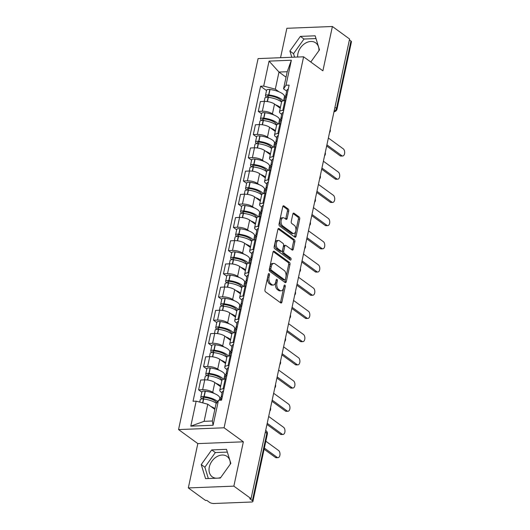 <?xml version="1.0" encoding="UTF-8"?>
<svg xmlns="http://www.w3.org/2000/svg" width="530" height="530" viewBox="0 0 530 530"><rect width="100%" height="100%" fill="white"/><g stroke="black" fill="none" stroke-linecap="round" stroke-linejoin="round"><path stroke-width="0.79" d="M269.094 273.626A1.113 0.629 87.7 0 0 268.829 273.54A1.113 0.629 87.7 0 0 268.279 274.215L264.954 289.731A1.583 0.901 87.7 0 0 265.49 291.805L280.761 302.921A1.583 0.901 87.7 0 0 281.139 303.041A1.583 0.901 87.7 0 0 281.92 302.073L285.246 286.564A1.113 0.629 87.7 0 0 284.875 285.107A1.113 0.629 87.7 0 0 284.61 285.021A1.113 0.629 87.7 0 0 284.06 285.697L283.63 287.704A5.075 2.889 87.7 0 1 281.112 290.804A5.075 2.889 87.7 0 1 279.913 290.4L278.641 289.479A5.075 2.889 87.7 0 1 276.925 282.828L277.356 280.82A1.113 0.629 87.7 0 0 276.985 279.37A1.113 0.629 87.7 0 0 276.72 279.277A1.113 0.629 87.7 0 0 276.17 279.959L275.739 281.967A5.075 2.889 87.7 0 1 273.222 285.06A5.075 2.889 87.7 0 1 272.022 284.663L270.75 283.735A5.075 2.889 87.7 0 1 269.035 277.091L269.465 275.083A1.113 0.629 87.7 0 0 269.094 273.626M220.805 477.411A12.601 9.454 126 0 1 218.201 478.133M216.174 478.212A12.601 9.454 126 0 1 212.245 476.815A12.601 9.454 126 0 1 209.304 467.029A12.601 9.454 126 0 1 216.697 456.747A12.601 9.454 126 0 1 227.078 456.429A12.601 9.454 126 0 1 230.292 464.141M297.694 57.035A12.601 9.454 126 0 1 297.959 53.497A12.601 9.454 126 0 1 305.346 43.215A12.601 9.454 126 0 1 315.728 42.904A12.601 9.454 126 0 1 318.947 50.608M288.731 211.073A1.583 0.901 87.7 0 0 288.194 208.999L283.908 205.878A1.583 0.901 87.7 0 0 283.537 205.753A1.583 0.901 87.7 0 0 282.748 206.72L279.058 223.952A1.583 0.901 87.7 0 0 279.588 226.032L294.865 237.142A1.583 0.901 87.7 0 0 295.236 237.268A1.583 0.901 87.7 0 0 296.025 236.3L299.715 219.069A1.583 0.901 87.7 0 0 299.185 216.989L294.004 213.226A1.583 0.901 87.7 0 0 293.633 213.1A1.583 0.901 87.7 0 0 292.845 214.067L291.261 221.441A1.583 0.901 87.7 0 0 291.798 223.521L294.369 225.389A4.24 2.418 87.7 0 1 295.925 230.086A4.24 2.418 87.7 0 1 293.693 233.531A4.24 2.418 87.7 0 1 292.692 233.2L282.636 225.886A4.24 2.418 87.7 0 1 281.079 221.182A4.24 2.418 87.7 0 1 283.311 217.737A4.24 2.418 87.7 0 1 284.312 218.075L285.988 219.294A1.583 0.901 87.7 0 0 286.366 219.413A1.583 0.901 87.7 0 0 287.147 218.446L288.731 211.073L287.406 211.125A1.583 0.901 87.7 0 0 286.869 209.052L282.94 206.196M243.356 441.815L197.823 443.603L188.322 487.931L233.856 486.142L243.356 441.815L224.077 427.789L303.61 56.803L322.889 70.828L332.389 26.5L349.595 39.015L251.054 498.657L249.729 498.71L252.406 500.664L266.855 433.275A3.233 2.425 -54 0 0 266.1 430.771L265.676 430.459M233.856 486.142L251.054 498.657M274.176 251.286A1.583 0.901 87.7 0 0 273.798 251.167A1.583 0.901 87.7 0 0 273.016 252.134L269.32 269.359A1.583 0.901 87.7 0 0 269.856 271.44L285.127 282.55A1.583 0.901 87.7 0 0 285.504 282.675A1.583 0.901 87.7 0 0 286.293 281.708L289.983 264.477A1.583 0.901 87.7 0 0 289.446 262.403L274.176 251.286L273.434 251.319M274.189 246.655L277.879 229.43A1.583 0.901 87.7 0 1 278.667 228.456A1.583 0.901 87.7 0 1 279.045 228.582L294.316 239.699A1.583 0.901 87.7 0 1 294.852 241.773L293.269 249.146A1.583 0.901 87.7 0 1 292.481 250.114A1.583 0.901 87.7 0 1 292.11 249.988L285.915 245.483A1.583 0.901 87.7 0 0 285.537 245.357A1.583 0.901 87.7 0 0 284.756 246.324L283.702 251.22A1.583 0.901 87.7 0 0 284.239 253.294L290.685 257.984A1.113 0.629 87.7 0 1 291.096 259.216A1.113 0.629 87.7 0 1 290.513 260.117A1.113 0.629 87.7 0 1 290.248 260.031L274.726 248.736A1.583 0.901 87.7 0 1 274.189 246.655M188.322 487.931L205.521 500.446L206.852 500.399L209.529 502.347A3.233 1.086 -167.9 0 0 213.915 503.5L251.478 502.023A3.233 1.086 -167.9 0 0 252.909 501.446A3.233 1.086 -167.9 0 0 252.406 500.664M197.823 443.603L178.55 429.578L258.084 58.591L303.61 56.803M332.389 26.5L286.863 28.289L280.555 57.71M349.402 39.896L350.946 41.015A3.233 1.086 12.1 0 1 351.45 41.797L337.007 109.187A3.233 1.086 -167.9 0 0 336.497 108.405L350.946 41.015M222.037 392.803L220.95 392.014A7.433 2.504 12.1 0 1 219.791 390.219A7.433 2.504 12.1 0 1 223.084 388.881L224.005 388.848M220.546 386.681L214.822 382.521A7.433 2.504 -167.9 0 0 204.746 379.864L202.639 389.683A7.433 2.504 12.1 0 1 212.722 392.339L214.279 393.472M219.652 397.381L221.05 398.401M202.639 389.683L198.591 389.841L201.851 392.22M226.111 379.029L225.184 379.063A7.433 2.504 -167.9 0 0 221.891 380.401L219.791 390.219M204.746 379.864L200.691 380.023L198.591 389.841M227.012 369.595L225.926 368.807A7.433 2.504 12.1 0 1 224.766 367.012A7.433 2.504 12.1 0 1 228.052 365.673L228.98 365.64M206.826 369.012L203.566 366.641L207.614 366.482A7.433 2.504 12.1 0 1 217.698 369.132L219.254 370.265M224.627 374.18L226.025 375.194M231.087 355.822L230.159 355.855A7.433 2.504 -167.9 0 0 226.867 357.193L224.766 367.012M225.522 363.474L219.798 359.313A7.433 2.504 -167.9 0 0 209.721 356.663L205.666 356.822L203.566 366.641M231.988 346.395L230.901 345.606A7.433 2.504 12.1 0 1 229.742 343.804A7.433 2.504 12.1 0 1 233.028 342.473L233.955 342.433M211.801 345.805L208.542 343.433L212.59 343.274A7.433 2.504 12.1 0 1 222.673 345.924L224.23 347.057M229.603 350.973L231 351.986M236.062 332.615L235.135 332.654A7.433 2.504 -167.9 0 0 231.842 333.986L229.742 343.804M230.497 340.273L224.773 336.106A7.433 2.504 -167.9 0 0 214.69 333.456L210.642 333.615L208.542 343.433M236.956 323.187L235.876 322.399A7.433 2.504 12.1 0 1 234.71 320.597A7.433 2.504 12.1 0 1 238.003 319.265L238.931 319.226M216.777 322.604L213.517 320.226L217.565 320.067A7.433 2.504 12.1 0 1 227.648 322.724L229.205 323.856M234.578 327.765L235.976 328.785M241.037 309.414L240.11 309.447A7.433 2.504 -167.9 0 0 236.817 310.785L234.71 320.597M235.472 317.066L229.748 312.905A7.433 2.504 -167.9 0 0 219.665 310.249L215.617 310.408L213.517 320.226M241.932 299.98L240.852 299.192A7.433 2.504 12.1 0 1 239.686 297.396A7.433 2.504 12.1 0 1 242.978 296.058L243.906 296.025M221.752 299.397L218.486 297.025L222.54 296.866A7.433 2.504 12.1 0 1 232.617 299.516L234.174 300.649M239.553 304.558L240.951 305.578M246.006 286.207L245.085 286.24A7.433 2.504 -167.9 0 0 241.793 287.578L239.686 297.396M240.448 293.858L234.724 289.698A7.433 2.504 -167.9 0 0 224.64 287.048L220.593 287.207L218.486 297.025M246.907 276.779L245.827 275.984A7.433 2.504 12.1 0 1 244.661 274.189A7.433 2.504 12.1 0 1 247.954 272.857L248.881 272.817M226.727 276.19L223.461 273.818L227.509 273.659A7.433 2.504 12.1 0 1 237.592 276.309L239.149 277.442M244.529 281.357L245.927 282.371M250.981 262.999L250.061 263.039A7.433 2.504 -167.9 0 0 246.768 264.371L244.661 274.189M245.423 270.658L239.699 266.491A7.433 2.504 -167.9 0 0 229.616 263.841L225.568 264L223.461 273.818M251.882 253.572L250.803 252.784A7.433 2.504 12.1 0 1 249.637 250.981A7.433 2.504 12.1 0 1 252.929 249.65L253.857 249.61M231.703 252.989L228.437 250.61L232.484 250.452A7.433 2.504 12.1 0 1 242.568 253.108L244.125 254.241M249.504 258.15L250.902 259.17M255.957 239.792L255.036 239.832A7.433 2.504 -167.9 0 0 251.743 241.163L249.637 250.981M250.398 247.45L244.674 243.29A7.433 2.504 -167.9 0 0 234.591 240.633L230.543 240.792L228.437 250.61M256.858 230.365L255.771 229.576A7.433 2.504 12.1 0 1 254.612 227.781A7.433 2.504 12.1 0 1 257.905 226.442L258.832 226.409M236.678 229.781L233.412 227.403L237.46 227.244A7.433 2.504 12.1 0 1 247.543 229.901L249.1 231.034M254.48 234.942L255.877 235.963M260.932 216.591L260.011 216.624A7.433 2.504 -167.9 0 0 256.719 217.963L254.612 227.781M255.367 224.243L249.65 220.082A7.433 2.504 -167.9 0 0 239.567 217.432L235.519 217.591L233.412 227.403M261.833 207.157L260.747 206.369A7.433 2.504 12.1 0 1 259.587 204.573A7.433 2.504 12.1 0 1 262.88 203.235L263.801 203.202M241.653 206.574L238.387 204.202L242.435 204.043A7.433 2.504 12.1 0 1 252.519 206.693L254.075 207.826M259.455 211.742L260.853 212.755M265.908 193.384L264.987 193.423A7.433 2.504 -167.9 0 0 261.694 194.755L259.587 204.573M260.343 201.042L254.625 196.875A7.433 2.504 -167.9 0 0 244.542 194.225L240.494 194.384L238.387 204.202M266.809 183.956L265.722 183.168A7.433 2.504 12.1 0 1 264.563 181.366A7.433 2.504 12.1 0 1 267.855 180.034L268.776 179.995M246.629 183.367L243.363 180.995L247.411 180.836A7.433 2.504 12.1 0 1 257.494 183.493L259.051 184.619M264.43 188.534L265.828 189.554M270.883 170.176L269.956 170.216A7.433 2.504 -167.9 0 0 266.669 171.548L264.563 181.366M265.318 177.835L259.601 173.674A7.433 2.504 -167.9 0 0 249.517 171.018L245.469 171.177L243.363 180.995M271.784 160.749L270.697 159.961A7.433 2.504 12.1 0 1 269.538 158.165A7.433 2.504 12.1 0 1 272.831 156.827L273.752 156.794M251.598 160.166L248.338 157.788L252.386 157.629A7.433 2.504 12.1 0 1 262.469 160.285L264.026 161.418M269.406 165.327L270.803 166.347M275.858 146.976L274.931 147.009A7.433 2.504 -167.9 0 0 271.645 148.347L269.538 158.165M270.293 154.627L264.576 150.467A7.433 2.504 -167.9 0 0 254.493 147.81L250.445 147.969L248.338 157.788M276.759 137.542L275.673 136.753A7.433 2.504 12.1 0 1 274.514 134.958A7.433 2.504 12.1 0 1 277.806 133.62L278.727 133.586M256.573 136.959L253.314 134.587L257.361 134.428A7.433 2.504 12.1 0 1 267.445 137.078L269.002 138.211M274.374 142.126L275.772 143.14M280.834 123.768L279.906 123.801A7.433 2.504 -167.9 0 0 276.614 125.14L274.514 134.958M275.269 131.427L269.551 127.26A7.433 2.504 -167.9 0 0 259.468 124.61L255.42 124.769L253.314 134.587M281.735 114.341L280.648 113.552A7.433 2.504 12.1 0 1 279.489 111.751A7.433 2.504 12.1 0 1 282.781 110.419L283.702 110.379M261.548 113.751L258.289 111.379L262.337 111.22A7.433 2.504 12.1 0 1 272.42 113.87L273.977 115.003M279.35 118.919L280.748 119.932M285.809 100.561L284.882 100.601A7.433 2.504 -167.9 0 0 281.589 101.932L279.489 111.751M280.244 108.219L274.52 104.059A7.433 2.504 -167.9 0 0 264.444 101.402L260.389 101.561L258.289 111.379M214.835 409.352L207.773 404.218L204.11 421.324L212.338 420.999L216.008 403.893L218.459 400.283L221.58 400.157L289.122 85.105L286.001 85.224L283.55 88.835L287.214 71.729L278.985 72.053L275.315 89.159L278.952 91.803M218.459 400.283L213.1 425.272L190.8 426.147L196.16 401.157L207.773 404.218M275.315 89.159L263.702 86.105L260.581 86.224L193.039 401.283L196.16 401.157M263.702 86.105L269.061 61.109L291.361 60.234L286.001 85.224M224.077 427.789L178.55 429.578M211.715 449.917L201.241 464.565L205.56 478.63L220.347 478.047L230.822 463.399L226.502 449.334L211.715 449.917L215.346 452.56L204.871 467.208L208.343 478.517M310.785 62.023L319.477 49.873L315.158 35.808L300.364 36.385L289.89 51.032L291.805 57.266M286.048 77.188L278.985 72.053L269.061 61.109M286.71 91.133L283.55 88.835M284.325 95.711L285.723 96.732M266.524 90.55L260.581 86.224M213.1 425.272L212.338 420.999M190.8 426.147L204.11 421.324M287.214 71.729L291.361 60.234M227.35 452.09L215.346 452.56M204.871 467.208L201.241 464.565M315.999 38.557L303.995 39.028L293.521 53.676L294.594 57.16M293.521 53.676L289.89 51.032M303.995 39.028L300.364 36.385M268.18 274.692A1.113 0.629 87.7 0 1 268.14 275.13L267.71 277.137A5.075 2.889 87.7 0 0 269.425 283.788L270.75 283.735M273.222 285.06L271.897 285.113A5.075 2.889 87.7 0 1 270.697 284.716L269.425 283.788M281.112 290.804L279.787 290.851A5.075 2.889 87.7 0 1 278.588 290.453L277.316 289.526A5.075 2.889 87.7 0 1 275.6 282.881L276.031 280.873A1.113 0.629 87.7 0 0 276.07 280.43M280.403 302.656A1.583 0.901 87.7 0 0 280.595 302.127L283.921 286.617A1.113 0.629 87.7 0 0 283.961 286.173M284.769 282.291A1.583 0.901 87.7 0 0 284.961 281.761L288.658 264.53A1.583 0.901 87.7 0 0 288.121 262.456L273.208 251.604M270.85 268.617A1.113 0.629 87.7 0 0 271.227 270.075L284.63 279.827A1.113 0.629 87.7 0 0 284.895 279.913A1.113 0.629 87.7 0 0 285.445 279.237L285.902 277.117A5.075 2.889 87.7 0 0 284.186 270.472L275.024 263.808A5.075 2.889 87.7 0 0 273.825 263.403A5.075 2.889 87.7 0 0 271.307 266.504L270.85 268.617L269.525 268.67A1.113 0.629 87.7 0 0 269.902 270.128L271.227 270.075M284.895 279.913L283.57 279.966A1.113 0.629 87.7 0 1 283.305 279.88L269.902 270.128M273.825 263.403L272.493 263.456A5.075 2.889 87.7 0 0 269.982 266.557L271.307 266.504M269.525 268.67L269.982 266.557M278.078 228.9L292.991 239.745L294.316 239.699M291.752 249.729A1.583 0.901 87.7 0 0 291.944 249.199L293.521 241.826A1.583 0.901 87.7 0 0 292.991 239.745M285.537 245.357L284.212 245.41A1.583 0.901 87.7 0 0 283.424 246.377L282.377 251.273A1.583 0.901 87.7 0 0 282.914 253.347L289.36 258.037L290.685 257.984M289.698 259.627A1.113 0.629 87.7 0 0 289.36 258.037M279.489 240.805A4.24 2.418 87.7 0 0 278.482 240.474A4.24 2.418 87.7 0 0 276.256 243.919A4.24 2.418 87.7 0 0 277.813 248.616L281.357 251.194A1.583 0.901 87.7 0 0 281.728 251.319A1.583 0.901 87.7 0 0 282.517 250.352L283.563 245.463A1.583 0.901 87.7 0 0 283.027 243.383L279.489 240.805M278.482 240.474L277.157 240.527A4.24 2.418 87.7 0 0 274.931 243.972A4.24 2.418 87.7 0 0 276.488 248.669L277.813 248.616M281.728 251.319L280.403 251.372A1.583 0.901 87.7 0 1 280.026 251.246L276.488 248.669M285.63 219.029A1.583 0.901 87.7 0 0 285.822 218.499L287.406 211.125M283.311 217.737L281.98 217.79A4.24 2.418 87.7 0 0 279.754 221.235A4.24 2.418 87.7 0 0 281.311 225.932L282.636 225.886M293.693 233.531L292.368 233.584A4.24 2.418 87.7 0 1 291.368 233.253L281.311 225.932M294.501 236.877A1.583 0.901 87.7 0 0 294.7 236.353L298.39 219.122A1.583 0.901 87.7 0 0 297.853 217.042L293.037 213.537M204.381 399.097L203.136 398.189A1.981 0.669 12.1 0 1 202.824 397.712A1.981 0.669 12.1 0 1 204.368 397.387L204.593 397.407A10.183 3.432 12.1 0 1 214.961 400.892A10.183 3.432 12.1 0 1 216.578 403.052M219.367 400.249L219.771 398.361A12.283 4.141 -167.9 0 0 217.85 395.393A12.283 4.141 -167.9 0 0 205.342 391.193L205.117 391.167A4.081 1.378 -167.9 0 0 201.937 391.842L200.771 397.268A4.081 1.378 -167.9 0 0 201.407 398.255L202.308 398.911M217.585 401.568A12.283 4.141 -167.9 0 0 216.684 400.819A12.283 4.141 -167.9 0 0 204.176 396.625L203.957 396.599A4.081 1.378 -167.9 0 0 200.771 397.268M199.737 402.098L200.26 399.647A4.081 1.378 12.1 0 1 203.447 398.977L203.666 399.004A12.283 4.141 12.1 0 1 216.174 403.204A12.283 4.141 12.1 0 1 216.373 403.35M278.031 457.668L276.309 457.734A3.717 2.113 -92.3 0 1 275.428 457.443L277.15 457.37A3.717 2.113 87.7 0 0 278.031 457.668A3.717 2.113 87.7 0 0 279.986 454.647A3.717 2.113 87.7 0 0 278.621 450.533L265.822 441.218M214.994 408.617A12.283 4.141 -167.9 0 0 210.913 406.497M220.447 400.203L220.493 399.984A12.283 4.141 12.1 0 1 221.924 398.54M275.428 457.443L264.112 449.208M220.612 399.647L219.645 398.938M222.434 396.162A12.283 4.141 -167.9 0 0 221.003 397.606A12.283 4.141 -167.9 0 0 221.282 398.911M223.6 390.736A12.283 4.141 -167.9 0 0 222.169 392.173L221.003 397.606M216.478 402.595L216.326 403.31M277.15 457.37L264.357 448.062M209.357 375.889L208.111 374.982A1.981 0.669 12.1 0 1 207.8 374.505A1.981 0.669 12.1 0 1 209.343 374.18L209.569 374.207A10.183 3.432 12.1 0 1 219.937 377.685A10.183 3.432 12.1 0 1 221.527 380.149A10.183 3.432 12.1 0 1 221.494 380.262M223.879 379.195L224.746 375.154A12.283 4.141 -167.9 0 0 222.825 372.186A12.283 4.141 -167.9 0 0 210.317 367.992L210.092 367.966A4.081 1.378 -167.9 0 0 206.905 368.635L205.746 374.061A4.081 1.378 -167.9 0 0 206.382 375.048L207.283 375.704M223.329 379.321A12.283 4.141 -167.9 0 0 221.659 377.618A12.283 4.141 -167.9 0 0 209.151 373.418L208.933 373.392A4.081 1.378 -167.9 0 0 205.746 374.061M204.5 379.877L205.236 376.446A4.081 1.378 12.1 0 1 208.423 375.77L208.641 375.796A12.283 4.141 12.1 0 1 221.149 379.997A12.283 4.141 12.1 0 1 221.858 380.567M220.692 385.992A12.283 4.141 -167.9 0 0 219.983 385.423A12.283 4.141 -167.9 0 0 215.882 383.289M283.007 434.461L281.284 434.527A3.717 2.113 -92.3 0 1 280.403 434.236L282.126 434.169A3.717 2.113 87.7 0 0 283.007 434.461A3.717 2.113 87.7 0 0 284.961 431.447A3.717 2.113 87.7 0 0 283.596 427.326L268.677 416.467M224.978 379.076L225.469 376.777A12.283 4.141 12.1 0 1 226.9 375.339M280.403 434.236L266.961 424.457M225.588 376.439L224.621 375.73M227.41 372.954A12.283 4.141 -167.9 0 0 225.979 374.399A12.283 4.141 -167.9 0 0 226.257 375.704M228.576 367.529A12.283 4.141 -167.9 0 0 227.145 368.973L225.979 374.399M221.454 379.387L221.302 380.109M282.126 434.169L267.206 423.311M214.332 352.682L213.08 351.781A1.981 0.669 12.1 0 1 212.775 351.297A1.981 0.669 12.1 0 1 214.319 350.973L214.544 350.999A10.183 3.432 12.1 0 1 224.912 354.477A10.183 3.432 12.1 0 1 226.502 356.942A10.183 3.432 12.1 0 1 226.469 357.054M228.854 355.994L229.715 351.953A12.283 4.141 -167.9 0 0 227.801 348.978A12.283 4.141 -167.9 0 0 215.293 344.785L215.067 344.758A4.081 1.378 -167.9 0 0 211.881 345.427L210.721 350.86A4.081 1.378 -167.9 0 0 211.357 351.847L212.258 352.503M228.304 356.12A12.283 4.141 -167.9 0 0 226.635 354.411A12.283 4.141 -167.9 0 0 214.127 350.211L213.908 350.191A4.081 1.378 -167.9 0 0 210.721 350.86M209.476 356.67L210.211 353.238A4.081 1.378 12.1 0 1 213.398 352.569L213.617 352.596A12.283 4.141 12.1 0 1 226.124 356.789A12.283 4.141 12.1 0 1 226.833 357.359M225.667 362.792A12.283 4.141 -167.9 0 0 224.958 362.222A12.283 4.141 -167.9 0 0 220.858 360.089M287.982 411.253L286.253 411.32A3.717 2.113 -92.3 0 1 285.378 411.028L287.101 410.962A3.717 2.113 87.7 0 0 287.982 411.253A3.717 2.113 87.7 0 0 289.936 408.239A3.717 2.113 87.7 0 0 288.572 404.118L273.652 393.267M229.954 355.868L230.444 353.576A12.283 4.141 12.1 0 1 231.875 352.132M285.378 411.028L271.936 401.25M230.563 353.232L229.596 352.529M232.385 349.754A12.283 4.141 -167.9 0 0 230.954 351.191A12.283 4.141 -167.9 0 0 231.232 352.496M233.551 344.321A12.283 4.141 -167.9 0 0 232.12 345.765L230.954 351.191M226.429 356.186L226.277 356.902M287.101 410.962L272.181 400.11M219.307 329.481L218.055 328.573A1.981 0.669 12.1 0 1 217.75 328.096A1.981 0.669 12.1 0 1 219.294 327.765L219.519 327.792A10.183 3.432 12.1 0 1 229.881 331.27A10.183 3.432 12.1 0 1 231.477 333.734A10.183 3.432 12.1 0 1 231.444 333.847M233.829 332.787L234.691 328.746A12.283 4.141 -167.9 0 0 232.776 325.778A12.283 4.141 -167.9 0 0 220.268 321.577L220.043 321.551A4.081 1.378 -167.9 0 0 216.856 322.227L215.697 327.653A4.081 1.378 -167.9 0 0 216.333 328.64L217.234 329.296M233.279 332.913A12.283 4.141 -167.9 0 0 231.61 331.204A12.283 4.141 -167.9 0 0 219.102 327.01L218.883 326.983A4.081 1.378 -167.9 0 0 215.697 327.653M214.451 333.463L215.187 330.031A4.081 1.378 12.1 0 1 218.373 329.362L218.592 329.388A12.283 4.141 12.1 0 1 231.1 333.582A12.283 4.141 12.1 0 1 231.809 334.152M230.643 339.584A12.283 4.141 -167.9 0 0 229.934 339.014A12.283 4.141 -167.9 0 0 225.833 336.881M292.957 388.046L291.228 388.119A3.717 2.113 -92.3 0 1 290.354 387.827L292.076 387.755A3.717 2.113 87.7 0 0 292.957 388.046A3.717 2.113 87.7 0 0 294.905 385.032A3.717 2.113 87.7 0 0 293.547 380.918L278.621 370.059M234.929 332.661L235.419 330.369A12.283 4.141 12.1 0 1 236.85 328.925M290.354 387.827L276.912 378.049M235.539 330.024L234.571 329.322M237.36 326.546A12.283 4.141 -167.9 0 0 235.929 327.99A12.283 4.141 -167.9 0 0 236.208 329.296M238.526 321.12A12.283 4.141 -167.9 0 0 237.095 322.558L235.929 327.99M231.405 332.979L231.246 333.695M292.076 387.755L277.157 376.903M224.283 306.274L223.031 305.366A1.981 0.669 12.1 0 1 222.726 304.889A1.981 0.669 12.1 0 1 224.269 304.565L224.495 304.591A10.183 3.432 12.1 0 1 234.856 308.069A10.183 3.432 12.1 0 1 236.453 310.527A10.183 3.432 12.1 0 1 236.42 310.64M238.798 309.58L239.666 305.538A12.283 4.141 -167.9 0 0 237.751 302.57A12.283 4.141 -167.9 0 0 225.243 298.377L225.018 298.35A4.081 1.378 -167.9 0 0 221.831 299.019L220.672 304.445A4.081 1.378 -167.9 0 0 221.308 305.432L222.209 306.088M238.248 309.706A12.283 4.141 -167.9 0 0 236.585 307.996A12.283 4.141 -167.9 0 0 224.077 303.803L223.852 303.776A4.081 1.378 -167.9 0 0 220.672 304.445M219.42 310.262L220.162 306.83A4.081 1.378 12.1 0 1 223.342 306.154L223.567 306.181A12.283 4.141 12.1 0 1 236.075 310.381A12.283 4.141 12.1 0 1 236.784 310.951M235.618 316.377A12.283 4.141 -167.9 0 0 234.909 315.807A12.283 4.141 -167.9 0 0 230.808 313.674M297.933 364.845L296.204 364.912A3.717 2.113 -92.3 0 1 295.329 364.62L297.052 364.554A3.717 2.113 87.7 0 0 297.933 364.845A3.717 2.113 87.7 0 0 299.881 361.831A3.717 2.113 87.7 0 0 298.516 357.71L283.596 346.852M239.904 309.46L240.395 307.161A12.283 4.141 12.1 0 1 241.826 305.724M295.329 364.62L281.887 354.842M240.514 306.824L239.547 306.115M242.336 303.339A12.283 4.141 -167.9 0 0 240.905 304.783A12.283 4.141 -167.9 0 0 241.183 306.088M243.502 297.913A12.283 4.141 -167.9 0 0 242.071 299.357L240.905 304.783M236.38 309.772L236.221 310.487M297.052 364.554L282.132 353.695M229.251 283.066L228.006 282.159A1.981 0.669 12.1 0 1 227.695 281.682A1.981 0.669 12.1 0 1 229.245 281.357L229.464 281.384A10.183 3.432 12.1 0 1 239.832 284.862A10.183 3.432 12.1 0 1 241.422 287.326A10.183 3.432 12.1 0 1 241.395 287.439M243.773 286.379L244.641 282.338A12.283 4.141 -167.9 0 0 242.72 279.363A12.283 4.141 -167.9 0 0 230.219 275.169L229.994 275.143A4.081 1.378 -167.9 0 0 226.807 275.812L225.641 281.244A4.081 1.378 -167.9 0 0 226.284 282.232L227.185 282.887M243.224 286.498A12.283 4.141 -167.9 0 0 241.561 284.796A12.283 4.141 -167.9 0 0 229.053 280.595L228.827 280.569A4.081 1.378 -167.9 0 0 225.641 281.244M224.395 287.055L225.131 283.623A4.081 1.378 12.1 0 1 228.317 282.954L228.543 282.98A12.283 4.141 12.1 0 1 241.051 287.174A12.283 4.141 12.1 0 1 241.76 287.744M240.594 293.176A12.283 4.141 -167.9 0 0 239.885 292.606A12.283 4.141 -167.9 0 0 235.784 290.466M302.908 341.638L301.179 341.704A3.717 2.113 -92.3 0 1 300.298 341.413L302.027 341.346A3.717 2.113 87.7 0 0 302.908 341.638A3.717 2.113 87.7 0 0 304.856 338.624A3.717 2.113 87.7 0 0 303.491 334.503L288.572 323.651M244.88 286.253L245.37 283.961A12.283 4.141 12.1 0 1 246.801 282.517M300.298 341.413L286.863 331.634M245.489 283.616L244.522 282.914M247.311 280.138A12.283 4.141 -167.9 0 0 245.88 281.576A12.283 4.141 -167.9 0 0 246.152 282.881M248.477 274.706A12.283 4.141 -167.9 0 0 247.046 276.15L245.88 281.576M241.349 286.571L241.196 287.286M302.027 341.346L287.108 330.488M234.227 259.866L232.981 258.958A1.981 0.669 12.1 0 1 232.67 258.474A1.981 0.669 12.1 0 1 234.22 258.15L234.439 258.176A10.183 3.432 12.1 0 1 244.807 261.654A10.183 3.432 12.1 0 1 246.397 264.119A10.183 3.432 12.1 0 1 246.37 264.231M248.749 263.171L249.617 259.13A12.283 4.141 -167.9 0 0 247.695 256.162A12.283 4.141 -167.9 0 0 235.194 251.962L234.969 251.935A4.081 1.378 -167.9 0 0 231.782 252.605L230.616 258.037A4.081 1.378 -167.9 0 0 231.259 259.024L232.153 259.68M248.199 263.297A12.283 4.141 -167.9 0 0 246.536 261.588A12.283 4.141 -167.9 0 0 234.028 257.394L233.803 257.368A4.081 1.378 -167.9 0 0 230.616 258.037M229.371 263.847L230.106 260.416A4.081 1.378 12.1 0 1 233.293 259.746L233.518 259.773A12.283 4.141 12.1 0 1 246.026 263.966A12.283 4.141 12.1 0 1 246.735 264.536M245.569 269.969A12.283 4.141 -167.9 0 0 244.86 269.399A12.283 4.141 -167.9 0 0 240.759 267.266M307.884 318.431L306.154 318.503A3.717 2.113 -92.3 0 1 305.273 318.212L307.002 318.139A3.717 2.113 87.7 0 0 307.884 318.431A3.717 2.113 87.7 0 0 309.831 315.416A3.717 2.113 87.7 0 0 308.467 311.296L293.547 300.444M249.855 263.046L250.345 260.753A12.283 4.141 12.1 0 1 251.776 259.309M305.273 318.212L291.838 308.433M250.465 260.409L249.491 259.707M252.287 256.931A12.283 4.141 -167.9 0 0 250.856 258.375A12.283 4.141 -167.9 0 0 251.127 259.673M253.453 251.498A12.283 4.141 -167.9 0 0 252.015 252.942L250.856 258.375M246.324 263.364L246.172 264.079M307.002 318.139L292.083 307.287M239.202 236.658L237.957 235.751A1.981 0.669 12.1 0 1 237.645 235.274A1.981 0.669 12.1 0 1 239.196 234.949L239.414 234.975A10.183 3.432 12.1 0 1 249.782 238.454A10.183 3.432 12.1 0 1 251.372 240.911A10.183 3.432 12.1 0 1 251.346 241.024M253.724 239.964L254.592 235.923A12.283 4.141 -167.9 0 0 252.671 232.955A12.283 4.141 -167.9 0 0 240.169 228.755L239.944 228.735A4.081 1.378 -167.9 0 0 236.758 229.404L235.592 234.83A4.081 1.378 -167.9 0 0 236.234 235.817L237.129 236.473M253.174 240.09A12.283 4.141 -167.9 0 0 251.511 238.381A12.283 4.141 -167.9 0 0 239.003 234.187L238.778 234.161A4.081 1.378 -167.9 0 0 235.592 234.83M234.346 240.647L235.081 237.215A4.081 1.378 12.1 0 1 238.268 236.539L238.493 236.565A12.283 4.141 12.1 0 1 251.001 240.766A12.283 4.141 12.1 0 1 251.704 241.335M250.544 246.761A12.283 4.141 -167.9 0 0 249.835 246.192A12.283 4.141 -167.9 0 0 245.734 244.058M312.859 295.23L311.13 295.296A3.717 2.113 -92.3 0 1 310.249 295.005L311.978 294.938A3.717 2.113 87.7 0 0 312.859 295.23A3.717 2.113 87.7 0 0 314.807 292.209A3.717 2.113 87.7 0 0 313.442 288.095L298.522 277.236M254.824 239.838L255.321 237.546A12.283 4.141 12.1 0 1 256.752 236.108M310.249 295.005L296.813 285.226M255.44 237.208L254.466 236.499M257.262 233.723A12.283 4.141 -167.9 0 0 255.831 235.168A12.283 4.141 -167.9 0 0 256.103 236.473M258.421 228.298A12.283 4.141 -167.9 0 0 256.99 229.735L255.831 235.168M251.299 240.156L251.147 240.872M311.978 294.938L297.058 284.08M244.178 213.451L242.932 212.543A1.981 0.669 12.1 0 1 242.621 212.066A1.981 0.669 12.1 0 1 244.171 211.742L244.39 211.768A10.183 3.432 12.1 0 1 254.758 215.246A10.183 3.432 12.1 0 1 256.348 217.711A10.183 3.432 12.1 0 1 256.321 217.823M258.7 216.763L259.567 212.722A12.283 4.141 -167.9 0 0 257.646 209.748A12.283 4.141 -167.9 0 0 245.138 205.554L244.92 205.527A4.081 1.378 -167.9 0 0 241.733 206.196L240.567 211.629A4.081 1.378 -167.9 0 0 241.203 212.616L242.104 213.265M258.15 216.883A12.283 4.141 -167.9 0 0 256.487 215.18A12.283 4.141 -167.9 0 0 243.979 210.98L243.754 210.953A4.081 1.378 -167.9 0 0 240.567 211.629M239.321 217.439L240.057 214.007A4.081 1.378 12.1 0 1 243.244 213.338L243.469 213.365A12.283 4.141 12.1 0 1 255.977 217.558A12.283 4.141 12.1 0 1 256.679 218.128M255.52 223.561A12.283 4.141 -167.9 0 0 254.811 222.991A12.283 4.141 -167.9 0 0 250.71 220.851M317.828 272.022L316.105 272.089A3.717 2.113 -92.3 0 1 315.224 271.797L316.953 271.731A3.717 2.113 87.7 0 0 317.828 272.022A3.717 2.113 87.7 0 0 319.782 269.008A3.717 2.113 87.7 0 0 318.417 264.887L303.498 254.036M259.799 216.637L260.296 214.345A12.283 4.141 12.1 0 1 261.727 212.901M315.224 271.797L301.789 262.019M260.416 214.001L259.442 213.292M262.237 210.523A12.283 4.141 -167.9 0 0 260.806 211.96A12.283 4.141 -167.9 0 0 261.078 213.265M263.397 205.09A12.283 4.141 -167.9 0 0 261.966 206.534L260.806 211.96M256.275 216.949L256.123 217.671M316.953 271.731L302.034 260.873M249.153 190.25L247.907 189.343A1.981 0.669 12.1 0 1 247.596 188.859A1.981 0.669 12.1 0 1 249.14 188.534L249.365 188.561A10.183 3.432 12.1 0 1 259.733 192.039A10.183 3.432 12.1 0 1 261.323 194.503A10.183 3.432 12.1 0 1 261.297 194.616M263.675 193.556L264.543 189.515A12.283 4.141 -167.9 0 0 262.622 186.54A12.283 4.141 -167.9 0 0 250.114 182.346L249.895 182.32A4.081 1.378 -167.9 0 0 246.708 182.989L245.542 188.422A4.081 1.378 -167.9 0 0 246.178 189.409L247.079 190.065M263.125 193.682A12.283 4.141 -167.9 0 0 261.456 191.973A12.283 4.141 -167.9 0 0 248.954 187.779L248.729 187.752A4.081 1.378 -167.9 0 0 245.542 188.422M244.297 194.232L245.032 190.8A4.081 1.378 12.1 0 1 248.219 190.131L248.444 190.157A12.283 4.141 12.1 0 1 260.945 194.351A12.283 4.141 12.1 0 1 261.654 194.921M260.495 200.353A12.283 4.141 -167.9 0 0 259.786 199.784A12.283 4.141 -167.9 0 0 255.685 197.65M322.803 248.815L321.081 248.888A3.717 2.113 -92.3 0 1 320.2 248.59L321.929 248.524A3.717 2.113 87.7 0 0 322.803 248.815A3.717 2.113 87.7 0 0 324.757 245.801A3.717 2.113 87.7 0 0 323.393 241.68L308.473 230.828M264.775 193.43L265.265 191.138A12.283 4.141 12.1 0 1 266.703 189.694M320.2 248.59L306.757 238.811M265.391 190.793L264.417 190.091M267.213 187.315A12.283 4.141 -167.9 0 0 265.782 188.76A12.283 4.141 -167.9 0 0 266.053 190.058M268.372 181.883A12.283 4.141 -167.9 0 0 266.941 183.327L265.782 188.76M261.25 193.748L261.098 194.464M321.929 248.524L307.009 237.672M254.128 167.043L252.883 166.135A1.981 0.669 12.1 0 1 252.571 165.658A1.981 0.669 12.1 0 1 254.115 165.333L254.34 165.36A10.183 3.432 12.1 0 1 264.709 168.838A10.183 3.432 12.1 0 1 266.298 171.296A10.183 3.432 12.1 0 1 266.265 171.409M268.65 170.349L269.518 166.307A12.283 4.141 -167.9 0 0 267.597 163.339A12.283 4.141 -167.9 0 0 255.089 159.139L254.87 159.113A4.081 1.378 -167.9 0 0 251.684 159.788L250.518 165.214A4.081 1.378 -167.9 0 0 251.154 166.201L252.055 166.857M268.101 170.474A12.283 4.141 -167.9 0 0 266.431 168.765A12.283 4.141 -167.9 0 0 253.93 164.572L253.704 164.545A4.081 1.378 -167.9 0 0 250.518 165.214M249.272 171.031L250.008 167.593A4.081 1.378 12.1 0 1 253.194 166.923L253.419 166.95A12.283 4.141 12.1 0 1 265.921 171.15A12.283 4.141 12.1 0 1 266.63 171.72M265.47 177.146A12.283 4.141 -167.9 0 0 264.761 176.576A12.283 4.141 -167.9 0 0 260.661 174.443M327.779 225.614L326.056 225.681A3.717 2.113 -92.3 0 1 325.175 225.389L326.904 225.323A3.717 2.113 87.7 0 0 327.779 225.614A3.717 2.113 87.7 0 0 329.733 222.593A3.717 2.113 87.7 0 0 328.368 218.479L313.449 207.621M269.75 170.223L270.24 167.93A12.283 4.141 12.1 0 1 271.671 166.493M325.175 225.389L311.733 215.611M270.366 167.593L269.392 166.884M272.181 164.108A12.283 4.141 -167.9 0 0 270.75 165.552A12.283 4.141 -167.9 0 0 271.029 166.857M273.348 158.682A12.283 4.141 -167.9 0 0 271.916 160.12L270.75 165.552M266.226 170.541L266.073 171.256M326.904 225.323L311.978 214.465M259.104 143.835L257.858 142.928A1.981 0.669 12.1 0 1 257.547 142.451A1.981 0.669 12.1 0 1 259.09 142.126L259.316 142.153A10.183 3.432 12.1 0 1 269.684 145.631A10.183 3.432 12.1 0 1 271.274 148.095A10.183 3.432 12.1 0 1 271.241 148.208M273.626 147.148L274.494 143.107A12.283 4.141 -167.9 0 0 272.572 140.132A12.283 4.141 -167.9 0 0 260.064 135.938L259.846 135.912A4.081 1.378 -167.9 0 0 256.659 136.581L255.493 142.013A4.081 1.378 -167.9 0 0 256.129 143.001L257.03 143.65M273.076 147.267A12.283 4.141 -167.9 0 0 271.406 145.564A12.283 4.141 -167.9 0 0 258.898 141.364L258.68 141.338A4.081 1.378 -167.9 0 0 255.493 142.013M254.248 147.824L254.983 144.392A4.081 1.378 12.1 0 1 258.17 143.723L258.388 143.743A12.283 4.141 12.1 0 1 270.896 147.943A12.283 4.141 12.1 0 1 271.605 148.513M270.439 153.939A12.283 4.141 -167.9 0 0 269.737 153.369A12.283 4.141 -167.9 0 0 265.636 151.236M332.754 202.407L331.031 202.473A3.717 2.113 -92.3 0 1 330.15 202.182L331.873 202.115A3.717 2.113 87.7 0 0 332.754 202.407A3.717 2.113 87.7 0 0 334.708 199.393A3.717 2.113 87.7 0 0 333.344 195.272L318.424 184.413M274.726 147.022L275.216 144.723A12.283 4.141 12.1 0 1 276.647 143.285M330.15 202.182L316.708 192.403M275.342 144.385L274.368 143.676M277.157 140.907A12.283 4.141 -167.9 0 0 275.726 142.345A12.283 4.141 -167.9 0 0 276.004 143.65M278.323 135.475A12.283 4.141 -167.9 0 0 276.892 136.919L275.726 142.345M271.201 147.333L271.049 148.055M331.873 202.115L316.953 191.257M264.079 120.635L262.834 119.727A1.981 0.669 12.1 0 1 262.522 119.243A1.981 0.669 12.1 0 1 264.066 118.919L264.291 118.945A10.183 3.432 12.1 0 1 274.659 122.423A10.183 3.432 12.1 0 1 276.249 124.888A10.183 3.432 12.1 0 1 276.216 125.001M278.601 123.941L279.469 119.899A12.283 4.141 -167.9 0 0 277.548 116.925A12.283 4.141 -167.9 0 0 265.04 112.731L264.815 112.704A4.081 1.378 -167.9 0 0 261.635 113.374L260.469 118.806A4.081 1.378 -167.9 0 0 261.104 119.793L262.005 120.449M278.051 124.066A12.283 4.141 -167.9 0 0 276.382 122.357A12.283 4.141 -167.9 0 0 263.874 118.163L263.655 118.137A4.081 1.378 -167.9 0 0 260.469 118.806M259.223 124.616L259.958 121.184A4.081 1.378 12.1 0 1 263.145 120.515L263.364 120.542A12.283 4.141 12.1 0 1 275.872 124.736A12.283 4.141 12.1 0 1 276.581 125.305M275.415 130.738A12.283 4.141 -167.9 0 0 274.706 130.168A12.283 4.141 -167.9 0 0 270.611 128.035M337.729 179.2L336.007 179.273A3.717 2.113 -92.3 0 1 335.126 178.974L336.848 178.908A3.717 2.113 87.7 0 0 337.729 179.2A3.717 2.113 87.7 0 0 339.684 176.185A3.717 2.113 87.7 0 0 338.319 172.065L323.399 161.213M279.701 123.815L280.191 121.522A12.283 4.141 12.1 0 1 281.622 120.078M335.126 178.974L321.683 169.196M280.31 121.178L279.343 120.476M282.132 117.7A12.283 4.141 -167.9 0 0 280.701 119.144A12.283 4.141 -167.9 0 0 280.979 120.443M283.298 112.267A12.283 4.141 -167.9 0 0 281.867 113.711L280.701 119.144M276.176 124.133L276.024 124.848M336.848 178.908L321.929 168.056M269.055 97.427L267.802 96.52A1.981 0.669 12.1 0 1 267.498 96.043A1.981 0.669 12.1 0 1 269.041 95.718L269.267 95.738A10.183 3.432 12.1 0 1 279.635 99.223A10.183 3.432 12.1 0 1 281.225 101.68A10.183 3.432 12.1 0 1 281.191 101.793M283.577 100.733L284.438 96.692A12.283 4.141 -167.9 0 0 282.523 93.724A12.283 4.141 -167.9 0 0 270.015 89.524L269.79 89.497A4.081 1.378 -167.9 0 0 266.603 90.173L265.444 95.599A4.081 1.378 -167.9 0 0 266.08 96.586L266.981 97.242M283.027 100.859A12.283 4.141 -167.9 0 0 281.357 99.15A12.283 4.141 -167.9 0 0 268.849 94.956L268.63 94.93A4.081 1.378 -167.9 0 0 265.444 95.599M264.198 101.416L264.934 97.977A4.081 1.378 12.1 0 1 268.12 97.308L268.339 97.334A12.283 4.141 12.1 0 1 280.847 101.535A12.283 4.141 12.1 0 1 281.556 102.105M280.39 107.53A12.283 4.141 -167.9 0 0 279.681 106.961A12.283 4.141 -167.9 0 0 275.58 104.827M342.705 155.999L340.982 156.065A3.717 2.113 -92.3 0 1 340.101 155.774L341.824 155.701A3.717 2.113 87.7 0 0 342.705 155.999A3.717 2.113 87.7 0 0 344.659 152.978A3.717 2.113 87.7 0 0 343.294 148.864L328.375 138.005M284.676 100.607L285.166 98.315A12.283 4.141 12.1 0 1 286.598 96.871M340.101 155.774L326.659 145.995M285.286 97.977L284.319 97.268M287.108 94.492A12.283 4.141 -167.9 0 0 285.677 95.937A12.283 4.141 -167.9 0 0 285.955 97.242M288.274 89.066A12.283 4.141 -167.9 0 0 286.843 90.504L285.677 95.937M281.152 100.925L280.999 101.641M341.824 155.701L326.904 144.849M259.468 124.61L257.361 134.428M254.493 147.81L252.386 157.629M249.517 171.018L247.411 180.836M244.542 194.225L242.435 204.043M239.567 217.432L237.46 227.244M234.591 240.633L232.484 250.452M229.616 263.841L227.509 273.659M224.64 287.048L222.54 296.866M219.665 310.249L217.565 320.067M214.69 333.456L212.59 343.274M209.721 356.663L207.614 366.482M264.444 101.402L262.337 111.22M274.52 104.059L272.42 113.87M269.551 127.26L267.445 137.078M279.906 123.801L277.806 133.62M264.576 150.467L262.469 160.285M274.931 147.009L272.831 156.827M259.601 173.674L257.494 183.493M269.956 170.216L267.855 180.034M254.625 196.875L252.519 206.693M264.987 193.423L262.88 203.235M249.65 220.082L247.543 229.901M260.011 216.624L257.905 226.442M244.674 243.29L242.568 253.108M255.036 239.832L252.929 249.65M239.699 266.491L237.592 276.309M250.061 263.039L247.954 272.857M234.724 289.698L232.617 299.516M245.085 286.24L242.978 296.058M229.748 312.905L227.648 322.724M240.11 309.447L238.003 319.265M224.773 336.106L222.673 345.924M235.135 332.654L233.028 342.473M219.798 359.313L217.698 369.132M230.159 355.855L228.052 365.673M214.822 382.521L212.722 392.339M225.184 379.063L223.084 388.881M284.882 100.601L282.781 110.419M265.311 432.155L266.855 433.275A3.233 1.086 -167.9 0 1 267.358 434.057A3.233 3.233 0 0 0 266.1 430.771M334.96 107.279L336.497 108.405A3.233 2.425 -54 0 1 334.099 111.287M267.71 277.137L269.035 277.091M270.697 284.716L272.022 284.663M276.031 280.873L277.356 280.82M275.6 282.881L276.925 282.828M277.316 289.526L278.641 289.479M278.588 290.453L279.913 290.4M283.921 286.617L285.246 286.564M280.595 302.127L281.92 302.073M268.14 275.13L269.465 275.083M288.121 262.456L289.446 262.403M288.658 264.53L289.983 264.477M284.961 281.761L286.293 281.708M283.305 279.88L284.63 279.827M278.303 228.615L279.045 228.582M293.521 241.826L294.852 241.773M291.944 249.199L293.269 249.146M283.424 246.377L284.756 246.324M282.377 251.273L283.702 251.22M282.914 253.347L284.239 253.294M280.026 251.246L281.357 251.194M285.822 218.499L287.147 218.446M291.368 233.253L292.692 233.2M293.269 213.252L294.004 213.226M297.853 217.042L299.185 216.989M298.39 219.122L299.715 219.069M294.7 236.353L296.025 236.3M283.172 205.912L283.908 205.878M286.869 209.052L288.194 208.999M205.117 391.167L203.957 396.599M203.447 398.977L202.612 402.86M203.666 399.004L202.831 402.913M205.342 391.193L204.176 396.625M203.301 397.401L203.136 398.189M210.092 367.966L208.933 373.392M208.423 375.77L207.515 380.01M208.641 375.796L207.733 380.043M210.317 367.992L209.151 373.418M208.277 374.193L208.111 374.982M215.067 344.758L213.908 350.191M213.398 352.569L212.484 356.809M213.617 352.596L212.709 356.836M215.293 344.785L214.127 350.211M213.252 350.986L213.08 351.781M220.043 321.551L218.883 326.983M218.373 329.362L217.459 333.602M218.592 329.388L217.684 333.628M220.268 321.577L219.102 327.01M218.227 327.785L218.055 328.573M225.018 298.35L223.852 303.776M223.342 306.154L222.434 310.394M223.567 306.181L222.66 310.428M225.243 298.377L224.077 303.803M223.203 304.578L223.031 305.366M229.994 275.143L228.827 280.569M228.317 282.954L227.41 287.187M228.543 282.98L227.635 287.22M230.219 275.169L229.053 280.595M228.178 281.37L228.006 282.159M234.969 251.935L233.803 257.368M233.293 259.746L232.385 263.986M233.518 259.773L232.61 264.013M235.194 251.962L234.028 257.394M233.154 258.17L232.981 258.958M239.944 228.735L238.778 234.161M238.268 236.539L237.36 240.779M238.493 236.565L237.586 240.812M240.169 228.755L239.003 234.187M238.129 234.962L237.957 235.751M244.92 205.527L243.754 210.953M243.244 213.338L242.336 217.572M243.469 213.365L242.554 217.605M245.138 205.554L243.979 210.98M243.098 211.755L242.932 212.543M249.895 182.32L248.729 187.752M248.219 190.131L247.311 194.371M248.444 190.157L247.53 194.397M250.114 182.346L248.954 187.779M248.073 188.554L247.907 189.343M254.87 159.113L253.704 164.545M253.194 166.923L252.287 171.163M253.419 166.95L252.505 171.197M255.089 159.139L253.93 164.572M253.048 165.347L252.883 166.135M259.846 135.912L258.68 141.338M258.17 143.723L257.262 147.956M258.388 143.743L257.481 147.989M260.064 135.938L258.898 141.364M258.024 142.139L257.858 142.928M264.815 112.704L263.655 118.137M263.145 120.515L262.237 124.755M263.364 120.542L262.456 124.782M265.04 112.731L263.874 118.163M262.999 118.939L262.834 119.727M269.79 89.497L268.63 94.93M268.12 97.308L267.206 101.548M268.339 97.334L267.431 101.574M270.015 89.524L268.849 94.956M267.975 95.731L267.802 96.52M269.823 411.101A3.233 3.233 0 0 0 270.512 407.901M274.798 387.9A3.233 3.233 0 0 0 275.487 384.694M279.774 364.693A3.233 3.233 0 0 0 280.463 361.493M284.749 341.486A3.233 3.233 0 0 0 285.438 338.286M289.724 318.278A3.233 3.233 0 0 0 290.413 315.078M294.7 295.077A3.233 3.233 0 0 0 295.382 291.871M299.675 271.87A3.233 3.233 0 0 0 300.358 268.67M304.651 248.663A3.233 3.233 0 0 0 305.333 245.463M309.626 225.462A3.233 3.233 0 0 0 310.308 222.256M314.601 202.255A3.233 3.233 0 0 0 315.284 199.055M319.57 179.047A3.233 3.233 0 0 0 320.259 175.847M324.546 155.846A3.233 3.233 0 0 0 325.235 152.64M329.521 132.639A3.233 3.233 0 0 0 330.21 129.439M334.006 111.731A3.233 3.233 0 0 0 337.007 109.187M267.358 434.057L252.909 501.446"/></g></svg>
